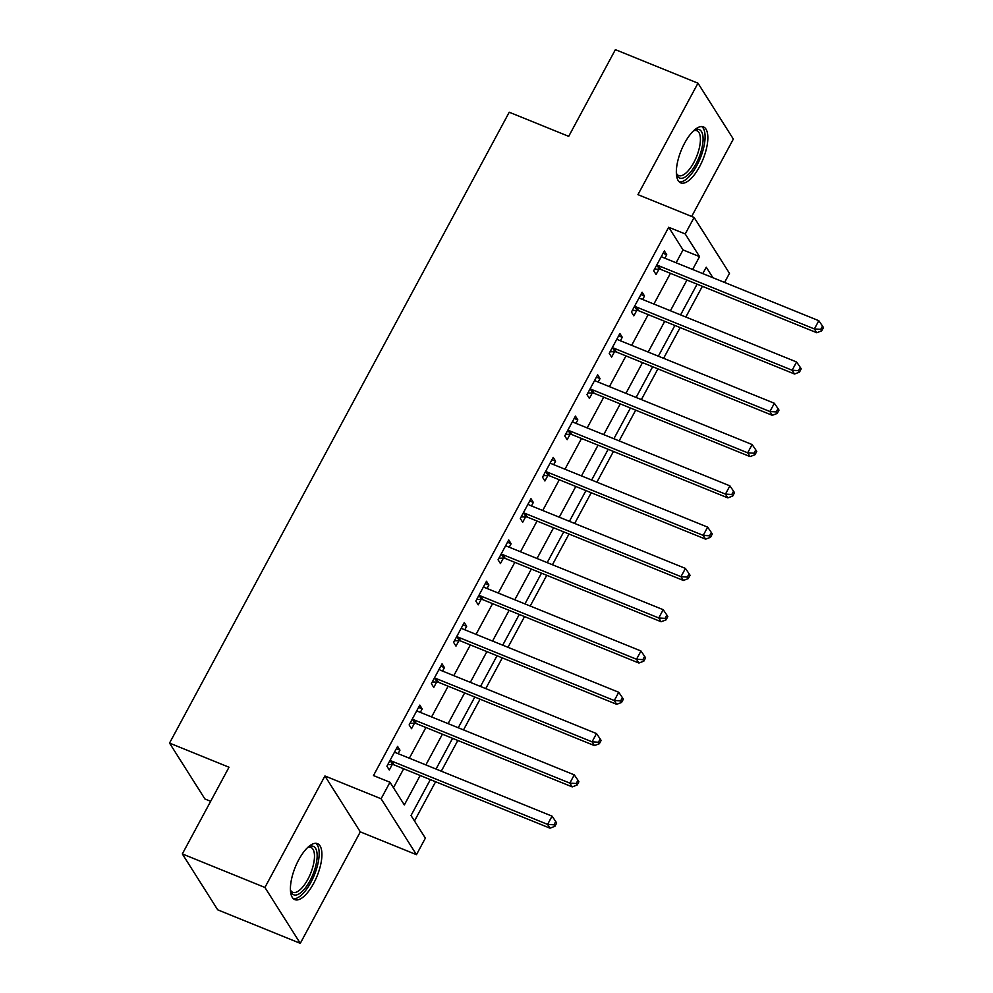 <?xml version="1.0" encoding="UTF-8"?>
<svg xmlns="http://www.w3.org/2000/svg" width="993" height="993" viewBox="0 0 993 993"><rect width="100%" height="100%" fill="white"/><g stroke="black" fill="none" stroke-linecap="round" stroke-linejoin="round"><path stroke-width="1.49" d="M313.627 883.422A30.2 11.779 112.1 0 0 317.524 843.653A30.2 11.779 112.1 0 0 298.707 859.851A30.2 11.779 112.1 0 0 294.809 899.621A30.2 11.779 112.1 0 0 313.627 883.422M699.556 166.675A30.2 11.779 112.1 0 0 703.454 126.905A30.2 11.779 112.1 0 0 684.636 143.104A30.2 11.779 112.1 0 0 680.739 182.873A30.2 11.779 112.1 0 0 699.556 166.675M430.341 779.617L411.028 815.501L425.364 838.154L416.464 854.675L381.101 798.769L389.988 782.261L404.337 804.926L420.176 775.483M360.31 831.873L324.934 775.98L264.92 887.457L182.327 853.93L217.703 909.824L300.283 943.35L360.31 831.873L416.464 854.675M210.653 801.314L204.918 798.98L169.542 743.087L509.235 112.221L568.704 136.351L615.387 49.65L697.98 83.176L637.953 194.653L694.107 217.442L729.483 273.348L724.58 282.446M691.674 216.462L733.343 139.07L697.98 83.176M414.491 820.975L435.604 781.752M441.289 771.189L457.835 740.455M463.52 729.905L480.066 699.171M485.751 688.608L502.297 657.887M507.982 647.324L524.527 616.603M530.212 606.04L546.758 575.307M552.443 564.744L568.989 534.023M574.674 523.46L591.22 492.739M596.905 482.176L613.451 451.443M619.148 440.892L635.681 410.159M641.379 399.596L657.912 368.875M663.609 358.312L680.143 327.591M685.84 317.028L702.374 286.294M264.92 887.457L300.283 943.35M676.121 262.773L683.035 249.913L668.699 227.26L373.48 775.558L389.988 782.261M393.451 787.734L403.667 768.781M409.352 758.218L425.898 727.497M431.583 716.934L448.128 686.2M453.813 675.65L470.359 644.916M476.044 634.353L492.59 603.632M498.275 593.069L514.821 562.348M520.506 551.785L537.052 521.052M542.737 510.489L559.282 479.768M564.967 469.205L581.513 438.484M587.198 427.921L603.744 397.188M609.429 386.637L625.975 355.904M631.66 345.341L648.206 314.62M653.89 304.057L670.436 273.336M664.863 258.205L666.737 254.729L664.354 250.944L653.679 270.766L656.075 274.54L658.967 269.165M642.632 299.489L644.507 296.013L642.123 292.24L631.449 312.05L633.844 315.836L636.736 310.461M620.402 340.773L622.276 337.297L619.893 333.524L609.218 353.347L611.614 357.12L614.506 351.745M598.171 382.069L600.045 378.594L597.662 374.808L586.987 394.631L589.383 398.404L592.275 393.029M575.94 423.353L577.814 419.878L575.431 416.104L564.756 435.915L567.14 439.688L570.044 434.326M553.709 464.637L555.583 461.162L553.2 457.388L542.526 477.199L544.909 480.984L547.813 475.61M531.478 505.921L533.353 502.446L530.97 498.672L520.295 518.495L522.678 522.268L525.582 516.894M509.248 547.217L511.122 543.742L508.739 539.956L498.064 559.779L500.447 563.552L503.352 558.178M487.017 588.501L488.891 585.026L486.508 581.253L475.833 601.063L478.216 604.849L481.121 599.474M464.786 629.785L466.66 626.31L464.277 622.537L453.602 642.359L455.986 646.133L458.89 640.758M442.555 671.082L444.43 667.594L442.046 663.82L431.372 683.643L433.755 687.417L436.647 682.042M420.324 712.366L422.199 708.89L419.816 705.104L409.141 724.927L411.524 728.701L414.416 723.326M398.094 753.65L399.968 750.174L397.585 746.401L386.91 766.211L389.293 769.997L392.185 764.622M324.934 775.98L381.101 798.769M668.699 227.26L685.22 233.963L694.107 217.442M182.327 853.93L229.011 767.229L169.542 743.087M712.9 277.692L706.246 267.204L702.808 273.596M697.111 284.159L680.577 314.893M674.88 325.456L658.347 356.177M652.649 366.74L636.116 397.461M630.418 408.024L613.885 438.757M608.188 449.308L591.654 480.041M585.957 490.604L569.423 521.325M563.726 531.888L547.193 562.609M541.495 573.172L524.949 603.905M519.265 614.456L502.719 645.189M497.034 655.752L480.488 686.473M474.803 697.036L458.257 727.757M452.572 738.32L436.026 769.054M692.642 269.475L699.556 256.628L685.22 233.963M425.873 764.92L442.406 734.199M448.104 723.636L464.637 692.915M470.334 682.352L486.88 651.619M492.565 641.056L509.111 610.335M514.796 599.772L531.342 569.051M537.027 558.488L553.573 527.755M559.258 517.204L575.803 486.471M581.488 475.908L598.034 445.187M603.719 434.624L620.265 403.903M625.95 393.34L642.496 362.606M648.181 352.056L664.727 321.322M670.412 310.759L686.957 280.038M683.035 249.913L699.556 256.628M663.113 253.252L666.737 254.729M640.882 294.536L644.507 296.013M618.651 335.833L622.276 337.297M596.421 377.117L600.045 378.594M574.19 418.401L577.814 419.878M551.959 459.685L555.583 461.162M529.728 500.981L533.353 502.446M507.497 542.265L511.122 543.742M485.267 583.549L488.891 585.026M463.036 624.833L466.66 626.31M440.805 666.129L444.43 667.594M418.574 707.413L422.199 708.89M396.344 748.697L399.968 750.174M658.446 265.652L660.829 269.438L816.767 332.729L814.372 328.956L658.446 265.652A3.873 3.438 -32.3 0 0 657.081 265.392L656.572 265.392M820.715 329.353L821.67 330.868L823.458 327.566L822.502 326.052L820.715 329.353L814.372 328.956L818.815 320.702L662.89 257.398A3.873 3.438 -32.3 0 1 661.785 256.666L661.462 256.318M660.829 269.438A3.873 3.438 -32.3 0 0 659.476 269.177L654.548 269.153M816.767 332.729L821.67 330.868M822.502 326.052L818.815 320.702M636.215 306.949L638.598 310.722L794.537 374.013L792.141 370.24L636.215 306.949A3.873 3.438 -32.3 0 0 634.85 306.688L634.341 306.676M798.484 370.637L799.439 372.152L801.227 368.85L800.271 367.336L798.484 370.637L792.141 370.24L796.585 361.986L640.659 298.682A3.873 3.438 -32.3 0 1 639.554 297.95L639.231 297.615M638.598 310.722A3.873 3.438 -32.3 0 0 637.245 310.461L632.318 310.449M794.537 374.013L799.439 372.152M800.271 367.336L796.585 361.986M613.984 348.233L616.368 352.006L772.306 415.31L769.91 411.524L613.984 348.233A3.873 3.438 -32.3 0 0 612.619 347.972L612.11 347.972M776.253 411.921L777.209 413.436L778.996 410.134L778.04 408.619L776.253 411.921L769.91 411.524L774.354 403.27L618.428 339.978A3.873 3.438 -32.3 0 1 617.323 339.234L617.001 338.898M616.368 352.006A3.873 3.438 -32.3 0 0 615.015 351.745L610.087 351.733M772.306 415.31L777.209 413.436M778.04 408.619L774.354 403.27M591.754 389.517L594.137 393.29L750.075 456.594L747.679 452.82L591.754 389.517A3.873 3.438 -32.3 0 0 590.388 389.256L589.879 389.256M754.022 453.218L754.978 454.72L756.765 451.418L755.797 449.916L754.022 453.218L747.679 452.82L752.123 444.554L596.197 381.262A3.873 3.438 -32.3 0 1 595.092 380.518L594.77 380.182M594.137 393.29A3.873 3.438 -32.3 0 0 592.784 393.029L587.856 393.017M750.075 456.594L754.978 454.72M755.797 449.916L752.123 444.554M569.523 430.801L571.906 434.586L727.844 497.878L725.449 494.104L569.523 430.801A3.873 3.438 -32.3 0 0 568.157 430.54L567.648 430.54M731.791 494.502L732.747 496.016L734.522 492.714L733.566 491.2L731.791 494.502L725.449 494.104L729.892 485.85L573.966 422.546A3.873 3.438 -32.3 0 1 572.862 421.814L572.539 421.466M571.906 434.586A3.873 3.438 -32.3 0 0 570.553 434.326L565.625 434.313M727.844 497.878L732.747 496.016M733.566 491.2L729.892 485.85M693.859 130.542A26.128 10.191 -67.9 0 1 694.355 130.257A26.128 10.191 -67.9 0 1 703.081 139.603A26.128 10.191 -67.9 0 1 691.476 170.945A26.128 10.191 -67.9 0 1 676.556 174.135A26.128 10.191 -67.9 0 1 676.382 173.576M676.37 173.229A24.204 9.433 112.1 0 0 678.703 175.562A24.204 9.433 112.1 0 0 692.332 165.099A24.204 9.433 112.1 0 0 700.413 139.988A24.204 9.433 112.1 0 0 696.9 130.728A24.204 9.433 112.1 0 0 693.61 130.778M679.249 181.905A30.001 11.693 112.1 0 0 695.758 167.482A30.001 11.693 112.1 0 0 705.092 137.506A30.001 11.693 112.1 0 0 701.716 126.558M307.929 847.29A26.128 10.191 -67.9 0 1 308.426 847.004A26.128 10.191 -67.9 0 1 317.127 854.563A26.128 10.191 -67.9 0 1 309.977 880.766A26.128 10.191 -67.9 0 1 290.626 890.882A26.128 10.191 -67.9 0 1 290.452 890.324M290.44 889.976A24.204 9.433 112.1 0 0 292.774 892.31A24.204 9.433 112.1 0 0 307.842 879.339A24.204 9.433 112.1 0 0 310.97 847.476A24.204 9.433 112.1 0 0 307.681 847.525M293.32 898.665A30.001 11.693 112.1 0 0 310.933 882.268A30.001 11.693 112.1 0 0 315.786 843.305M547.292 472.097L549.675 475.87L705.613 539.162L703.218 535.388L547.292 472.097A3.873 3.438 -32.3 0 0 545.927 471.836L545.418 471.836M709.561 535.786L710.516 537.3L712.291 533.998L711.336 532.484L709.561 535.786L703.218 535.388L707.661 527.134L551.736 463.843A3.873 3.438 -32.3 0 1 550.631 463.098L550.308 462.763M549.675 475.87A3.873 3.438 -32.3 0 0 548.322 475.61L543.394 475.597M705.613 539.162L710.516 537.3M711.336 532.484L707.661 527.134M525.061 513.381L527.444 517.154L683.37 580.458L680.987 576.672L525.061 513.381A3.873 3.438 -32.3 0 0 523.696 513.12L523.187 513.12M687.33 577.082L688.286 578.584L690.061 575.282L689.105 573.768L687.33 577.082L680.987 576.672L685.431 568.418L529.505 505.127A3.873 3.438 -32.3 0 1 528.4 504.382L528.077 504.047M527.444 517.154A3.873 3.438 -32.3 0 0 526.091 516.894L521.164 516.881M683.37 580.458L688.286 578.584M689.105 573.768L685.431 568.418M502.83 554.665L505.214 558.451L661.139 621.742L658.756 617.969L502.83 554.665A3.873 3.438 -32.3 0 0 501.465 554.404L500.956 554.404M665.099 618.366L666.055 619.88L667.83 616.566L666.874 615.064L665.099 618.366L658.756 617.969L663.2 609.702L507.274 546.411A3.873 3.438 -32.3 0 1 506.169 545.666L505.847 545.331M505.214 558.451A3.873 3.438 -32.3 0 0 503.861 558.178L498.933 558.165M661.139 621.742L666.055 619.88M666.874 615.064L663.2 609.702M480.6 595.961L482.983 599.735L638.909 663.026L636.525 659.253L480.6 595.961A3.873 3.438 -32.3 0 0 479.234 595.688L478.725 595.688M642.868 659.65L643.824 661.164L645.599 657.862L644.643 656.348L642.868 659.65L636.525 659.253L640.969 650.998L485.043 587.695A3.873 3.438 -32.3 0 1 483.939 586.962L483.616 586.627M482.983 599.735A3.873 3.438 -32.3 0 0 481.63 599.474L476.702 599.462M638.909 663.026L643.824 661.164M644.643 656.348L640.969 650.998M458.369 637.245L460.752 641.019L616.678 704.31L614.295 700.537L458.369 637.245A3.873 3.438 -32.3 0 0 457.003 636.985L456.495 636.985M620.637 700.934L621.593 702.448L623.368 699.146L622.412 697.632L620.637 700.934L614.295 700.537L618.738 692.282L462.812 628.991A3.873 3.438 -32.3 0 1 461.708 628.246L461.385 627.911M460.752 641.019A3.873 3.438 -32.3 0 0 459.399 640.758L454.471 640.746M616.678 704.31L621.593 702.448M622.412 697.632L618.738 692.282M436.138 678.529L438.521 682.303L594.447 745.606L592.064 741.821L436.138 678.529A3.873 3.438 -32.3 0 0 434.773 678.269L434.264 678.269M598.407 742.23L599.362 743.732L601.137 740.43L600.182 738.929L598.407 742.23L592.064 741.821L596.508 733.566L440.582 670.275A3.873 3.438 -32.3 0 1 439.477 669.53L439.142 669.195M438.521 682.303A3.873 3.438 -32.3 0 0 437.168 682.042L432.24 682.03M594.447 745.606L599.362 743.732M600.182 738.929L596.508 733.566M413.907 719.813L416.29 723.599L572.216 786.89L569.833 783.117L413.907 719.813A3.873 3.438 -32.3 0 0 412.542 719.553L412.033 719.553M576.176 783.514L577.132 785.029L578.907 781.727L577.951 780.213L576.176 783.514L569.833 783.117L574.277 774.863L418.351 711.559A3.873 3.438 -32.3 0 1 417.246 710.827L416.911 710.479M416.29 723.599A3.873 3.438 -32.3 0 0 414.937 723.338L410.01 723.314M572.216 786.89L577.132 785.029M577.951 780.213L574.277 774.863M391.676 761.11L394.06 764.883L549.985 828.174L547.602 824.401L391.676 761.11A3.873 3.438 -32.3 0 0 390.311 760.849L389.802 760.837M553.945 824.798L554.901 826.313L556.676 823.011L555.72 821.496L553.945 824.798L547.602 824.401L552.046 816.147L396.12 752.843A3.873 3.438 -32.3 0 1 395.015 752.111L394.68 751.775M394.06 764.883A3.873 3.438 -32.3 0 0 392.694 764.622L387.779 764.61M549.985 828.174L554.901 826.313M555.72 821.496L552.046 816.147M657.081 265.392L659.476 269.177M634.85 306.688L637.245 310.461M612.619 347.972L615.015 351.745M590.388 389.256L592.784 393.029M568.157 430.54L570.553 434.326M545.927 471.836L548.322 475.61M523.696 513.12L526.091 516.894M501.465 554.404L503.861 558.178M479.234 595.688L481.63 599.474M457.003 636.985L459.399 640.758M434.773 678.269L437.168 682.042M412.542 719.553L414.937 723.338M390.311 760.849L392.694 764.622"/></g></svg>

